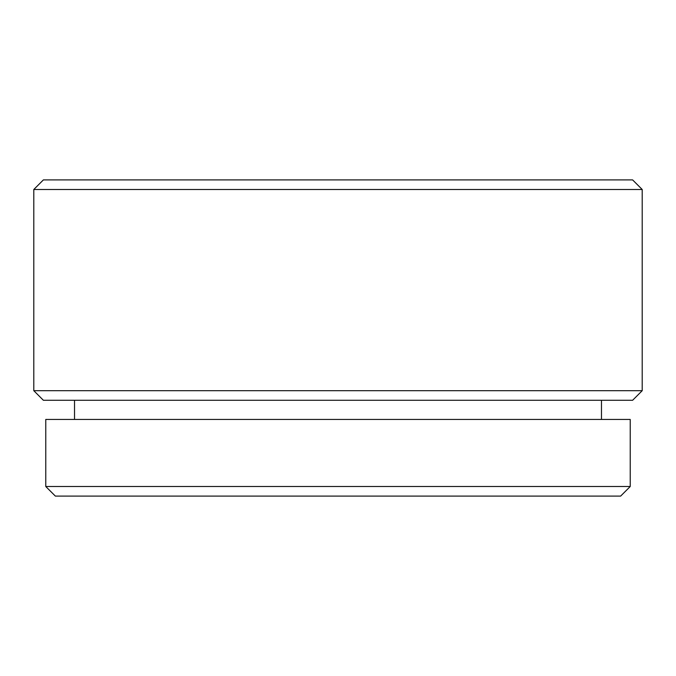 <?xml version="1.0" encoding="UTF-8"?>
<svg xmlns="http://www.w3.org/2000/svg" width="676" height="676" viewBox="0 0 676 676"><rect width="100%" height="100%" fill="white"/><g stroke="black" fill="none" stroke-linecap="round" stroke-linejoin="round"><path stroke-width="1.01" d="M620.644 496.091L55.356 496.091L45.774 486.509L630.226 486.509L620.644 496.091M632.618 400.276L43.382 400.276L33.8 390.694L642.2 390.694L632.618 400.276M33.8 189.491L43.382 179.909L632.618 179.909L642.2 189.491L33.8 189.491L33.8 390.694M630.226 486.509L630.226 419.441L45.774 419.441L45.774 486.509M642.2 189.491L642.2 390.694M601.479 400.276L601.479 419.441M74.521 400.276L74.521 419.441"/></g></svg>
